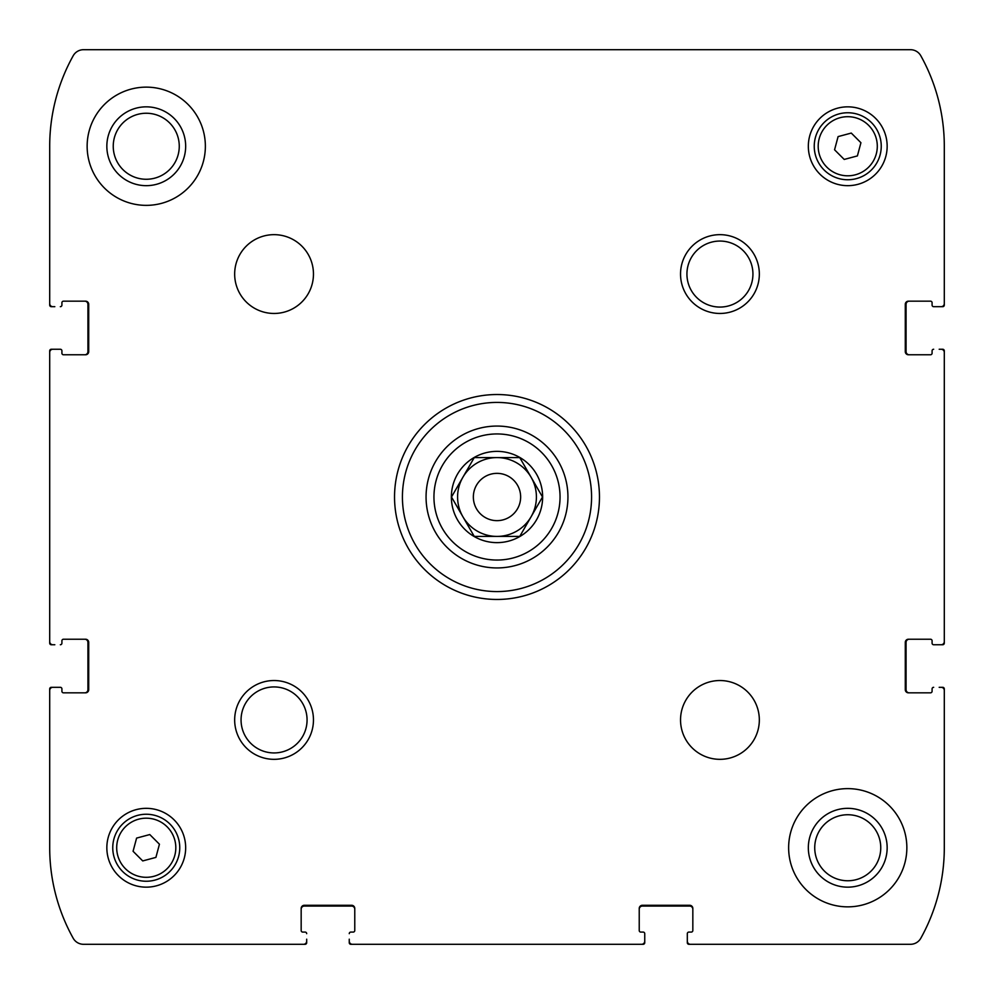 <?xml version="1.0" encoding="UTF-8"?>
<svg xmlns="http://www.w3.org/2000/svg" width="994" height="994" viewBox="0 0 994 994"><rect width="100%" height="100%" fill="white"/><g stroke="black" fill="none" stroke-linecap="round" stroke-linejoin="round"><path stroke-width="1.49" d="M642.385 906.068A3.156 3.156 0 0 0 639.229 909.224A3.156 3.156 0 0 1 642.385 906.068L689.674 906.068A3.156 3.156 0 0 1 692.83 909.224A3.156 3.156 0 0 0 689.674 906.068M691.252 932.086L688.892 932.086L691.252 932.086A1.578 1.578 0 0 0 692.83 930.508L692.83 908.441A3.156 3.156 0 0 0 689.674 905.285L642.385 905.285A3.156 3.156 0 0 0 639.229 908.441L639.229 930.508A1.578 1.578 0 0 0 640.807 932.086L643.168 932.086A1.578 1.578 0 0 1 644.746 933.664L644.746 941.144A3.156 3.156 0 0 1 641.59 944.3L352.41 944.3A3.156 3.156 0 0 1 349.254 941.144L349.254 942.722A1.578 1.578 0 0 0 350.832 944.3L643.168 944.3A1.578 1.578 0 0 0 644.746 942.722L644.746 933.664M687.314 933.664L687.314 942.722A1.578 1.578 0 0 0 688.892 944.3L690.457 944.3A3.156 3.156 0 0 1 687.314 941.144L687.314 933.664A1.578 1.578 0 0 1 688.892 932.086M688.892 944.3L910.479 944.3A11.829 11.829 0 0 0 920.817 938.224A186.015 186.015 0 0 0 944.3 847.745L944.3 688.892A1.578 1.578 0 0 0 942.722 687.314L941.144 687.314A3.156 3.156 0 0 1 944.3 690.457L944.3 688.892M906.068 689.674A3.156 3.156 0 0 0 909.224 692.83A3.156 3.156 0 0 1 906.068 689.674L906.068 642.385A3.156 3.156 0 0 1 909.224 639.229A3.156 3.156 0 0 0 906.068 642.385M932.086 640.807L932.086 643.168L932.086 640.807A1.578 1.578 0 0 0 930.508 639.229L908.441 639.229A3.156 3.156 0 0 0 905.285 642.385L905.285 689.674A3.156 3.156 0 0 0 908.441 692.83L930.508 692.83A1.578 1.578 0 0 0 932.086 691.252L932.086 688.892A1.578 1.578 0 0 1 933.664 687.314M933.664 644.746L942.722 644.746A1.578 1.578 0 0 0 944.3 643.168L944.3 350.832A1.578 1.578 0 0 0 942.722 349.254L941.144 349.254A3.156 3.156 0 0 1 944.3 352.41L944.3 641.59A3.156 3.156 0 0 1 941.144 644.746L933.664 644.746A1.578 1.578 0 0 1 932.086 643.168M906.068 351.615A3.156 3.156 0 0 0 909.224 354.771A3.156 3.156 0 0 1 906.068 351.615L906.068 304.326A3.156 3.156 0 0 1 909.224 301.17A3.156 3.156 0 0 0 906.068 304.326M932.086 302.748L932.086 305.108L932.086 302.748A1.578 1.578 0 0 0 930.508 301.17L908.441 301.17A3.156 3.156 0 0 0 905.285 304.326L905.285 351.615A3.156 3.156 0 0 0 908.441 354.771L930.508 354.771A1.578 1.578 0 0 0 932.086 353.193L932.086 350.832A1.578 1.578 0 0 1 933.664 349.254M933.664 306.686L942.722 306.686A1.578 1.578 0 0 0 944.3 305.108L944.3 303.543A3.156 3.156 0 0 1 941.144 306.686L933.664 306.686A1.578 1.578 0 0 1 932.086 305.108M692.98 49.7L616.305 49.7M944.3 305.108L944.3 146.255A186.015 186.015 0 0 0 920.817 55.776A11.829 11.829 0 0 0 910.479 49.7L83.521 49.7A11.829 11.829 0 0 0 73.183 55.776A186.015 186.015 0 0 0 49.7 146.255L49.7 305.108A1.578 1.578 0 0 0 51.278 306.686L52.856 306.686A3.156 3.156 0 0 1 49.7 303.543L49.7 305.108M87.932 304.326A3.156 3.156 0 0 0 84.776 301.17A3.156 3.156 0 0 1 87.932 304.326L87.932 351.615A3.156 3.156 0 0 1 84.776 354.771A3.156 3.156 0 0 0 87.932 351.615M61.914 353.193L61.914 350.832L61.914 353.193A1.578 1.578 0 0 0 63.492 354.771L85.559 354.771A3.156 3.156 0 0 0 88.715 351.615L88.715 304.326A3.156 3.156 0 0 0 85.559 301.17L63.492 301.17A1.578 1.578 0 0 0 61.914 302.748L61.914 305.108A1.578 1.578 0 0 1 60.336 306.686M60.336 349.254L51.278 349.254A1.578 1.578 0 0 0 49.7 350.832L49.7 643.168A1.578 1.578 0 0 0 51.278 644.746L52.856 644.746A3.156 3.156 0 0 1 49.7 641.59L49.7 352.41A3.156 3.156 0 0 1 52.856 349.254L60.336 349.254A1.578 1.578 0 0 1 61.914 350.832M87.932 642.385A3.156 3.156 0 0 0 84.776 639.229A3.156 3.156 0 0 1 87.932 642.385L87.932 689.674A3.156 3.156 0 0 1 84.776 692.83A3.156 3.156 0 0 0 87.932 689.674M61.914 691.252L61.914 688.892L61.914 691.252A1.578 1.578 0 0 0 63.492 692.83L85.559 692.83A3.156 3.156 0 0 0 88.715 689.674L88.715 642.385A3.156 3.156 0 0 0 85.559 639.229L63.492 639.229A1.578 1.578 0 0 0 61.914 640.807L61.914 643.168A1.578 1.578 0 0 1 60.336 644.746M60.336 687.314L51.278 687.314A1.578 1.578 0 0 0 49.7 688.892L49.7 690.457A3.156 3.156 0 0 1 52.856 687.314L60.336 687.314A1.578 1.578 0 0 1 61.914 688.892M49.7 688.892L49.7 847.745A186.015 186.015 0 0 0 73.183 938.224A11.829 11.829 0 0 0 83.521 944.3L305.108 944.3A1.578 1.578 0 0 0 306.686 942.722L306.686 941.144A3.156 3.156 0 0 1 303.543 944.3L305.108 944.3M304.326 906.068A3.156 3.156 0 0 0 301.17 909.224A3.156 3.156 0 0 1 304.326 906.068L351.615 906.068A3.156 3.156 0 0 1 354.771 909.224A3.156 3.156 0 0 0 351.615 906.068M353.193 932.086L350.832 932.086L353.193 932.086A1.578 1.578 0 0 0 354.771 930.508L354.771 908.441A3.156 3.156 0 0 0 351.615 905.285L304.326 905.285A3.156 3.156 0 0 0 301.17 908.441L301.17 930.508A1.578 1.578 0 0 0 302.748 932.086L305.108 932.086A1.578 1.578 0 0 1 306.686 933.664M350.832 944.3L643.168 944.3M944.3 643.168L944.3 350.832M49.7 350.832L49.7 643.168M644.746 942.722L644.746 939.181M687.314 939.181L687.314 942.722M942.722 687.314L939.181 687.314M939.181 644.746L942.722 644.746M942.722 349.254L939.181 349.254M939.181 306.686L942.722 306.686M51.278 306.686L54.819 306.686M54.819 349.254L51.278 349.254M51.278 644.746L54.819 644.746M54.819 687.314L51.278 687.314M306.686 942.722L306.686 939.181M349.254 939.181L349.254 942.722M146.255 185.667A39.412 39.412 0 0 1 112.123 126.549A39.412 39.412 0 0 1 180.386 126.549A39.412 39.412 0 0 1 146.255 185.667M146.255 179.268A33.013 33.013 0 0 1 117.665 129.754A33.013 33.013 0 0 1 174.845 129.754A33.013 33.013 0 0 1 146.255 179.268M847.745 887.157A39.412 39.412 0 0 1 813.614 828.039A39.412 39.412 0 0 1 881.877 828.039A39.412 39.412 0 0 1 847.745 887.157M847.745 880.759A33.013 33.013 0 0 1 819.155 831.245A33.013 33.013 0 0 1 876.335 831.245A33.013 33.013 0 0 1 847.745 880.759M474.25 457.588L519.75 457.588L542.5 497L519.75 536.412L474.25 536.412L451.5 497L474.25 457.588L497 457.588A39.412 39.412 0 0 1 531.131 477.294L542.5 497L531.131 516.706L519.75 536.412L497 536.412A39.412 39.412 0 0 1 462.869 516.706L451.5 497L474.25 457.588M474.188 536.524A45.637 45.637 0 0 1 497 451.363A45.637 45.637 0 0 1 541.084 508.816A45.637 45.637 0 0 1 474.188 536.524M349.254 933.664A1.578 1.578 0 0 1 350.832 932.086M146.255 87.137A59.118 59.118 0 0 1 197.446 175.814A59.118 59.118 0 0 1 95.064 175.814A59.118 59.118 0 0 1 146.255 87.137M274.071 234.659A39.412 39.412 0 0 1 308.19 293.764A39.412 39.412 0 0 1 239.939 293.764A39.412 39.412 0 0 1 274.071 234.659M719.929 680.53A39.412 39.412 0 0 1 754.061 739.635A39.412 39.412 0 0 1 685.81 739.635A39.412 39.412 0 0 1 719.929 680.53M847.745 788.627A59.118 59.118 0 0 1 898.936 877.304A59.118 59.118 0 0 1 796.554 877.304A59.118 59.118 0 0 1 847.745 788.627M146.255 808.333A39.412 39.412 0 0 1 180.386 867.451A39.412 39.412 0 0 1 112.123 867.451A39.412 39.412 0 0 1 146.255 808.333M847.745 106.843A39.412 39.412 0 0 1 881.877 165.961A39.412 39.412 0 0 1 813.614 165.961A39.412 39.412 0 0 1 847.745 106.843M274.071 680.53A39.412 39.412 0 0 1 308.19 739.635A39.412 39.412 0 0 1 239.939 739.635A39.412 39.412 0 0 1 274.071 680.53M719.929 234.659A39.412 39.412 0 0 1 754.061 293.764A39.412 39.412 0 0 1 685.81 293.764A39.412 39.412 0 0 1 719.929 234.659M497 394.531A102.469 102.469 0 0 1 585.739 548.228A102.469 102.469 0 0 1 408.261 548.228A102.469 102.469 0 0 1 497 394.531M497 402.421A94.579 94.579 0 0 1 578.906 544.29A94.579 94.579 0 0 1 415.094 544.29A94.579 94.579 0 0 1 497 402.421M497 426.066A70.934 70.934 0 0 1 558.429 532.473A70.934 70.934 0 0 1 435.571 532.473A70.934 70.934 0 0 1 497 426.066A70.934 70.934 0 0 1 558.429 532.473A70.934 70.934 0 0 1 435.571 532.473A70.934 70.934 0 0 1 497 426.066M719.929 241.057A33.013 33.013 0 0 1 748.519 290.571A33.013 33.013 0 0 1 691.352 290.571A33.013 33.013 0 0 1 719.929 241.057M274.071 686.929A33.013 33.013 0 0 1 302.648 736.442A33.013 33.013 0 0 1 245.481 736.442A33.013 33.013 0 0 1 274.071 686.929M847.745 112.757A33.498 33.498 0 0 1 876.758 163.004A33.498 33.498 0 0 1 818.733 163.004A33.498 33.498 0 0 1 847.745 112.757A33.498 33.498 0 0 1 876.758 163.004A33.498 33.498 0 0 1 818.733 163.004A33.498 33.498 0 0 1 847.745 112.757M860.928 142.726L851.274 133.072L838.091 136.6L834.562 149.783L844.217 159.438L857.4 155.909L860.928 142.726M146.255 814.248A33.498 33.498 0 0 1 175.267 864.494A33.498 33.498 0 0 1 117.242 864.494A33.498 33.498 0 0 1 146.255 814.248A33.498 33.498 0 0 1 175.267 864.494A33.498 33.498 0 0 1 117.242 864.494A33.498 33.498 0 0 1 146.255 814.248M159.438 844.217L149.783 834.562L136.6 838.091L133.072 851.274L142.726 860.928L155.909 857.4L159.438 844.217M474.25 536.412L462.869 516.706A39.412 39.412 0 0 1 497 457.588M519.75 457.588L531.131 477.294A39.412 39.412 0 0 1 497 536.412M497 473.355A23.645 23.645 0 0 1 517.476 508.829A23.645 23.645 0 0 1 476.524 508.829A23.645 23.645 0 0 1 497 473.355M497 433.943A63.057 63.057 0 0 1 551.608 528.522A63.057 63.057 0 0 1 442.392 528.522A63.057 63.057 0 0 1 497 433.943M847.745 116.696A29.559 29.559 0 0 1 873.341 161.028A29.559 29.559 0 0 1 822.15 161.028A29.559 29.559 0 0 1 847.745 116.696M146.255 818.186A29.559 29.559 0 0 1 171.85 862.531A29.559 29.559 0 0 1 120.659 862.531A29.559 29.559 0 0 1 146.255 818.186"/></g></svg>
